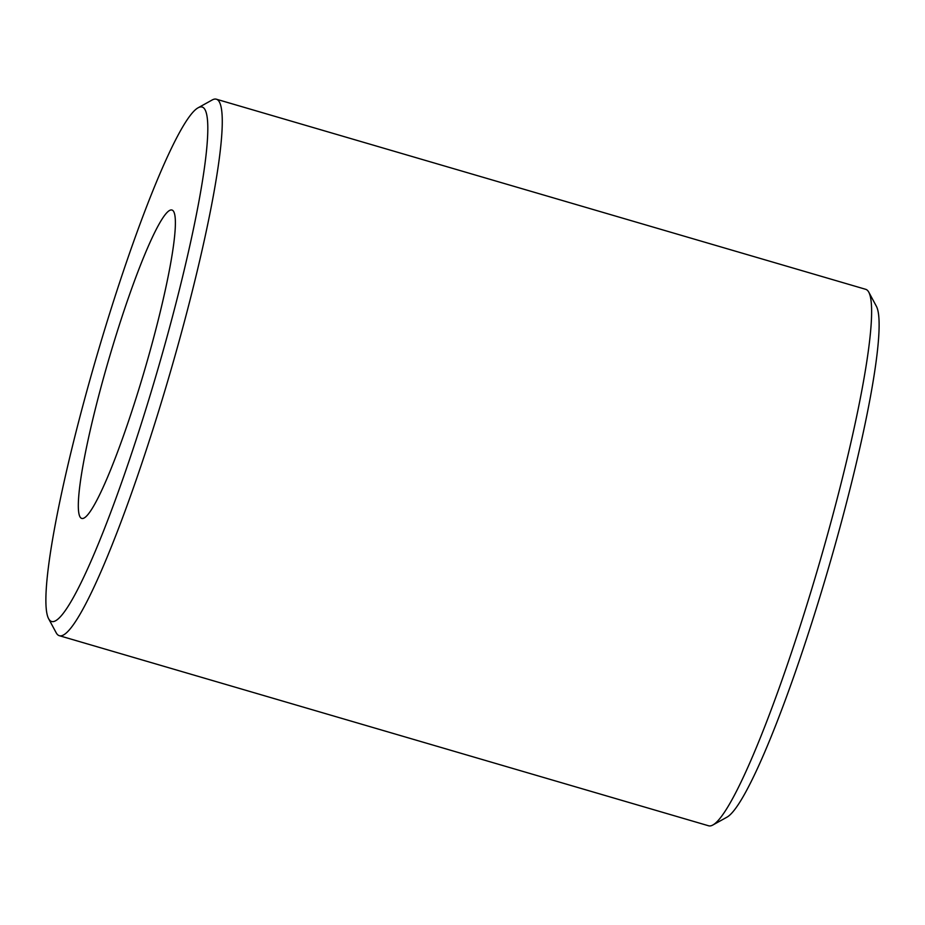 <?xml version="1.0" encoding="UTF-8"?>
<svg xmlns="http://www.w3.org/2000/svg" width="925" height="925" viewBox="0 0 925 925"><rect width="100%" height="100%" fill="white"/><g stroke="black" fill="none" stroke-linecap="round" stroke-linejoin="round"><path stroke-width="1.39" d="M204.113 108.341A267.984 31.184 -73.7 0 0 198.123 107.786A267.984 31.184 -73.7 0 0 96.928 355.466A267.984 31.184 -73.7 0 0 48.562 618.617A267.984 31.184 -73.7 0 0 49.592 620.12A267.984 31.184 -73.7 0 0 151.284 391.483A267.984 31.184 -73.7 0 0 204.113 108.341M198.123 107.786L212.172 99.981A279.5 32.525 106.3 0 1 216.369 99.206A279.5 32.525 106.3 0 1 218.404 100.559A279.5 32.525 106.3 0 1 166.199 386.234A279.5 32.525 106.3 0 1 59.293 635.683A279.5 32.525 106.3 0 1 57.258 634.33A279.5 32.525 106.3 0 1 56.182 632.769L48.562 618.617M59.293 635.683L708.631 825.794A279.5 32.525 -73.7 0 0 712.828 825.019A279.5 32.525 -73.7 0 0 818.382 566.69A279.5 32.525 -73.7 0 0 868.818 292.231A279.5 32.525 -73.7 0 0 867.743 290.67A279.5 32.525 -73.7 0 0 865.707 289.317L216.369 99.206M80.533 517.642A160.661 18.697 -73.7 0 0 81.712 518.416A160.661 18.697 -73.7 0 0 143.155 375.03A160.661 18.697 -73.7 0 0 173.172 210.819A160.661 18.697 -73.7 0 0 171.992 210.044A160.661 18.697 -73.7 0 0 110.549 353.431A160.661 18.697 -73.7 0 0 80.533 517.642M868.818 292.231L876.438 306.383A267.984 31.184 106.3 0 1 828.072 569.534A267.984 31.184 106.3 0 1 726.877 817.214L712.828 825.019"/></g></svg>
